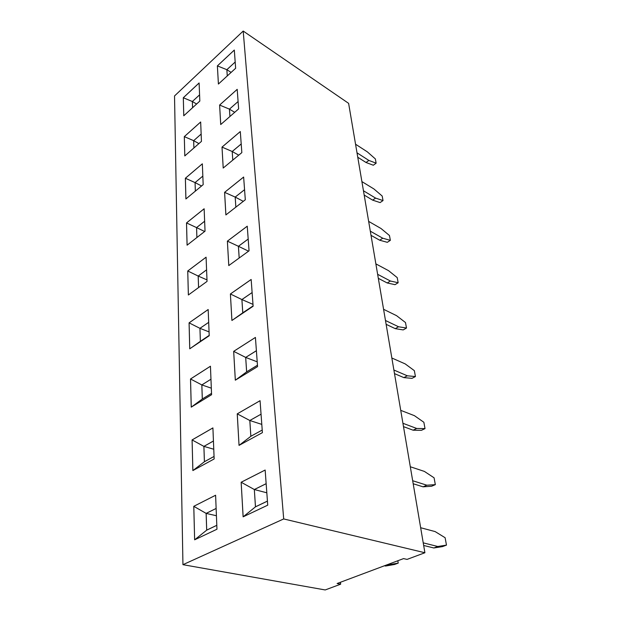 <?xml version="1.0" encoding="UTF-8"?>
<svg xmlns="http://www.w3.org/2000/svg" width="621" height="621" viewBox="0 0 621 621"><rect width="100%" height="100%" fill="white"/><g stroke="black" fill="none" stroke-linecap="round" stroke-linejoin="round"><path stroke-width="0.93" d="M182.947 564.675L325.202 589.95L340.665 584.182L337.102 583.515L403.549 558.605L407.065 559.397L424.904 552.744L283.696 518.939L243.199 31.05L174.524 95.96L182.947 564.675L283.696 518.939M424.904 552.744L348.614 103.35L243.199 31.05M187.744 270.989L188.365 294.991L207.049 281.398L206.079 257.187L187.744 270.989L188.38 294.983M187.084 245.186L205.039 231.183L204.138 208.765L186.517 222.923L187.084 245.186M183.769 115.778L199.83 101.068L199.108 82.958L183.304 97.73L183.769 115.778L183.319 97.745L192.347 101.518L192.557 107.728M200.668 122.011L184.321 136.628L184.794 155.925L201.445 141.378L200.668 121.988L184.305 136.62L184.81 155.91M202.345 163.82L185.369 178.243L185.896 198.953L203.176 184.647L202.345 163.82L185.384 178.258L185.92 198.937M223.203 168.05L241.841 152.611L240.296 131.551L222.007 147.099L223.203 168.05M228.776 265.578L249.052 250.822L247.243 226.191L227.379 241.15L228.776 265.578M225.881 214.928L245.311 199.776L243.634 177.039L224.592 192.339L225.881 214.928M234.311 50.076L217.389 65.896L218.406 84.052L235.646 68.263L234.311 50.053L217.373 65.888L218.421 84.037M220.719 124.542L238.635 108.892L237.199 89.339L219.609 105.058L220.719 124.542M194.637 539.804L216.962 529.232L215.603 495.232L193.775 506.325L194.637 539.804L193.799 506.332L206.125 513.388L206.692 530.155L216.807 525.327M267.729 505.168L265.151 470.035L241.15 482.245L243.121 516.835L267.729 505.168M257.56 366.607L255.417 337.428L233.675 351.346L235.32 380.199L257.56 366.607M239.038 445.389L262.404 432.643L260.059 400.692L237.238 413.858L239.038 445.389L237.261 413.865L249.813 420.495L250.845 436.291L262.217 430.058L250.861 436.252L249.828 420.51L261.798 424.391M191.237 407.135L211.582 394.708L210.441 366.227L190.515 378.989L191.237 407.135M212.91 427.923L192.099 439.932L192.859 470.571L214.152 458.958L212.91 427.908L192.075 439.924L192.883 470.563M253.127 306.231L251.156 279.473L230.399 293.981L231.912 320.483L253.127 306.231M208.167 309.514L189.079 322.858L189.739 348.808L209.223 335.728L208.167 309.514M340.448 582.265L340.665 584.182M206.079 257.21L187.767 270.997L198.184 276.042L198.573 287.562M204.138 208.788L186.533 222.931L187.1 245.171M199.108 82.989L183.319 97.745M185.369 178.243L195.064 182.597L195.343 191.128L195.079 182.605L201.561 185.982M222.007 147.099L223.218 168.035M240.296 131.574L222.031 147.107L232.207 151.493L232.774 160.125M227.379 241.15L228.792 265.571M247.251 226.215L227.402 241.158L238.41 246.281L239.178 258.01M243.642 177.063L224.608 192.347L225.897 214.913M219.609 105.058L220.734 124.526M237.199 89.362L219.624 105.065L229.436 109.141L229.917 116.507M193.775 506.325L215.603 495.248M241.15 482.245L243.145 516.819M265.151 470.05L241.165 482.245L254.331 489.527L255.464 506.852L267.434 501.131M233.675 351.346L235.336 380.184M255.417 337.444L233.69 351.354L245.683 357.417L246.63 371.87L257.459 365.241L246.646 371.839L245.699 357.432L257.203 361.826M237.238 413.858L260.059 400.708M210.441 366.243L190.538 378.989L191.26 407.128M230.399 293.981L231.928 320.475M251.163 279.497L230.414 293.989L241.895 299.555L242.764 312.829L253.096 305.889L242.78 312.798L241.918 299.563L252.988 304.375M208.175 309.537L189.094 322.866L189.762 348.8M189.079 322.858L199.939 328.323L200.373 341.325L209.207 335.387L200.389 341.294L199.954 328.33L209.067 331.909M363.456 190.763L375.589 198.099L383.025 200.567L382.187 196.034L373.958 188.986L361.896 181.588M364.185 195.056L372.647 200.141L380.091 202.586L383.025 200.567M370.31 231.175L382.746 238.216L390.353 240.343L389.46 235.514L381.015 228.505L368.649 221.386M371.016 235.343L379.695 240.218L387.31 242.322L390.353 240.343M386.122 324.325L395.251 328.656L403.208 329.914L406.499 328.043L405.482 322.532L396.578 315.678L383.576 309.297M385.478 320.498L398.558 326.762L406.499 328.043M377.638 274.319L390.392 281.01L398.162 282.741L397.207 277.595L388.536 270.647L375.86 263.871M378.321 278.332L387.209 282.966L394.995 284.674L398.162 282.741M423.219 542.847L437.789 546.496L446.476 545.114L445.117 537.724L435.119 531.576L420.65 527.726M423.662 545.463L433.823 547.978L442.532 546.589L446.476 545.114M397.851 560.74L398.208 563.115L394.568 564.473L385.594 566.034L384.407 565.778M398.208 563.115L389.251 564.66L388.071 564.404M413.182 483.736L423.064 486.825L431.579 486.251L435.337 484.652L434.079 477.813L424.384 471.409L410.302 466.759M412.678 480.724L426.844 485.203L435.337 484.652M402.928 423.289L416.714 428.467L425.02 428.614L423.856 422.272L414.432 415.674L400.731 410.349M403.487 426.619L413.105 430.198L421.434 430.322L425.02 428.614M394.498 373.625L403.86 377.615L411.995 378.344L415.433 376.551L414.347 370.644L405.187 363.898L391.843 358.007M393.885 370.023L407.314 375.798L415.433 376.551M357.013 152.836L368.858 160.42L376.14 163.191L375.356 158.922L367.329 151.85L355.554 144.219M357.758 157.237L366.025 162.492L373.314 165.233L376.14 163.191M206.583 269.832L198.184 276.042M186.533 222.931L196.57 227.604L196.896 237.532L196.585 227.612L204.643 231.493M204.635 221.223L196.57 227.604L204.643 221.239M196.601 104.025L192.363 101.518L199.582 94.866L192.347 101.518L192.572 107.72M184.321 136.628L193.659 140.672L193.899 147.969L193.674 140.672L198.914 143.598M201.15 134.066L193.659 140.672L201.15 134.082M202.834 176.092L195.064 182.597L202.834 176.108M241.204 143.956L232.207 151.493L232.79 160.109M248.19 239.046L238.41 246.281M224.608 192.347L235.188 197.082L235.848 207.15L235.212 197.082L243.292 201.344M244.565 189.669L235.188 197.082L244.565 189.692M217.389 65.896L226.859 69.692L227.263 75.941M231.121 72.416L226.875 69.692L235.188 62.022L226.859 69.692L227.278 75.933M229.933 116.492L229.452 109.149L238.091 101.534L229.436 109.141M194.707 539.773L206.692 530.155M216.807 525.296L206.708 530.124L206.149 513.404L216.131 508.459L206.125 513.388M243.191 516.796L255.464 506.852M266.153 483.674L254.331 489.527L255.479 506.814L267.434 501.1M235.499 380.091L246.63 371.87M256.388 350.702L245.683 357.417L256.388 350.733M239.147 445.327L250.845 436.291M249.828 420.51L261.053 414.184L249.813 420.495M191.415 407.027L202.299 399.024L211.528 393.372L202.314 398.985L201.848 384.927L211.319 388.172M190.538 378.989L201.833 384.919L202.299 399.024M201.848 384.927L210.961 379.214L201.833 384.919M192.099 439.932L203.89 446.383L204.402 461.737L214.051 456.451L204.418 461.698L203.905 446.398L213.764 449.231M192.968 470.516L204.402 461.737M213.43 441.003L203.89 446.383M232.557 320.048L242.764 312.829M252.118 292.545L241.895 299.555M199.954 328.33L208.687 322.346L199.939 328.323M190.375 348.389L200.373 341.325M375.589 198.099L372.647 200.141M382.746 238.216L379.695 240.218M398.558 326.762L395.251 328.656M390.392 281.01L387.209 282.966M437.789 546.496L433.823 547.978M385.594 566.034L389.251 564.66M426.844 485.203L423.064 486.825M416.714 428.467L413.105 430.198M407.314 375.798L403.86 377.615M368.858 160.42L366.025 162.492M206.583 269.848L198.2 276.05L198.588 287.554M241.212 143.979L232.223 151.501L238.728 155.188M248.19 239.069L238.425 246.289L239.194 257.994M266.153 483.705L254.346 489.542L266.82 492.795M213.43 441.026L203.905 446.398M252.118 292.569L241.918 299.563M198.2 276.05L206.987 279.9M238.425 246.289L248.555 251.179M229.452 109.149L234.707 112.323M206.149 513.404L216.418 515.74"/></g></svg>
